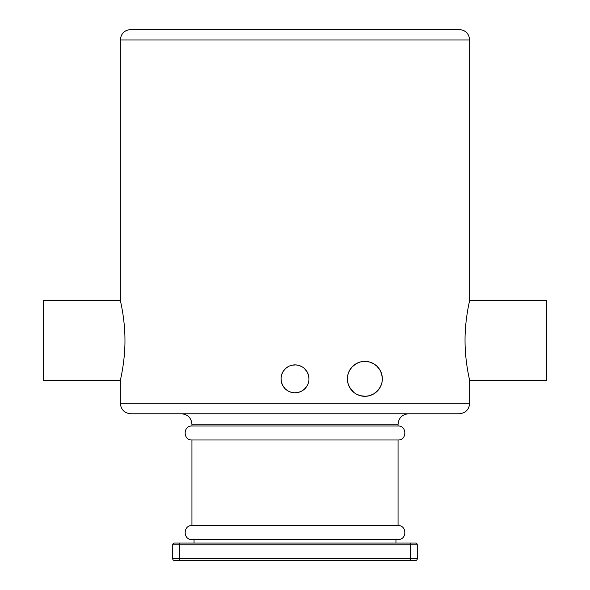 <?xml version="1.0" encoding="UTF-8"?>
<svg xmlns="http://www.w3.org/2000/svg" width="590" height="590" viewBox="0 0 590 590"><rect width="100%" height="100%" fill="white"/><g stroke="black" fill="none" stroke-linecap="round" stroke-linejoin="round"><path stroke-width="0.89" d="M172.73 544.776L410.286 544.776L410.286 558.752L172.73 558.752A1.748 1.748 0 0 0 174.478 560.5L415.522 560.5A1.748 1.748 0 0 0 417.27 558.752L417.27 544.776A1.748 1.748 0 0 0 415.522 543.036L174.478 543.036A1.748 1.748 0 0 0 172.73 544.776L172.73 558.752L172.73 544.776A1.748 1.748 0 0 1 174.478 543.036M172.73 558.752A1.748 1.748 0 0 0 174.478 560.5A1.748 1.748 0 0 1 172.73 558.752M395.956 543.036L395.956 539.54L398.058 539.54C407.071 539.975 407.071 525.137 398.058 525.565L398.058 439.978C407.071 440.413 407.071 425.574 398.058 426.002L398.058 424.254C398.678 417.89 402.174 414.394 408.538 413.774M353.838 392.38L349.59 387.298L348.019 383.441L347.414 378.094L348.041 374.156L349.582 370.387L352.304 366.707L356.426 363.551L360.343 361.972L365.542 361.39L369.701 362.061L373.78 363.824L377.054 366.331L380.167 370.409L381.678 374.09L382.335 378.839A17.464 17.464 0 0 1 356.131 393.973A17.464 17.464 0 0 1 356.131 363.713A17.464 17.464 0 0 1 382.335 378.839L381.922 382.608L380.624 386.384L377.939 390.425L373.573 393.987L369.488 395.691L365.512 396.296L360.239 395.684L356.345 394.091M308.976 378.839A13.976 13.976 0 0 1 288.016 390.941A13.976 13.976 0 0 1 288.016 366.744A13.976 13.976 0 0 1 308.976 378.839L308.496 375.218L307.043 371.759L304.278 368.389M307.287 385.499L304.204 389.356L301.343 391.288L298.016 392.483L294.351 392.8L290.995 392.232L287.75 390.787L285.154 388.758L282.551 385.182L281.364 381.892L281.054 377.932L281.71 374.532L283.215 371.339L285.59 368.507L288.377 366.538M291.792 365.24L295.9 364.9L299.292 365.542L302.5 367.054M469.67 403.295L120.331 403.295C120.95 409.659 124.446 413.155 130.81 413.774L459.19 413.774C465.554 413.155 469.05 409.659 469.67 403.295L469.67 380.344C469.817 380.801 465.053 362.378 465.045 341.212C464.809 319.618 469.817 299.927 469.67 300.487L469.67 39.98C469.05 33.615 465.554 30.12 459.19 29.5L130.81 29.5C124.446 30.12 120.95 33.615 120.331 39.98L469.67 39.98M465.186 347.222L465.2 347.687M465.51 352.975L465.68 355.069M465.989 358.314L466.41 361.972M466.69 364.126L467.258 367.924M124.815 333.608L124.8 333.144M124.49 327.856L124.32 325.754M124.011 322.509L123.59 318.858M123.31 316.705L122.742 312.906M120.331 380.344L43.476 380.344L43.476 300.487L120.331 300.487C120.183 300.022 124.947 318.453 124.955 339.611C125.191 361.213 120.183 380.904 120.331 380.344L120.331 403.295M469.67 380.344L546.524 380.344L546.524 300.487L469.67 300.487L546.524 300.487M398.058 424.254L191.942 424.254L191.942 426.002L398.058 426.002M191.942 426.002C182.93 425.574 182.93 440.413 191.942 439.978L191.942 525.565L398.058 525.565M191.942 439.978L398.058 439.978M194.044 543.036L194.044 539.54L191.942 539.54L398.058 539.54M179.714 560.5L179.714 543.036M417.27 544.776L410.286 544.776L410.286 543.036M417.27 558.752L410.286 558.752L410.286 560.5M120.331 300.487L120.331 39.98M191.942 424.254C191.322 417.89 187.827 414.401 181.462 413.774M191.942 525.565C182.93 525.137 182.93 539.975 191.942 539.54"/></g></svg>
